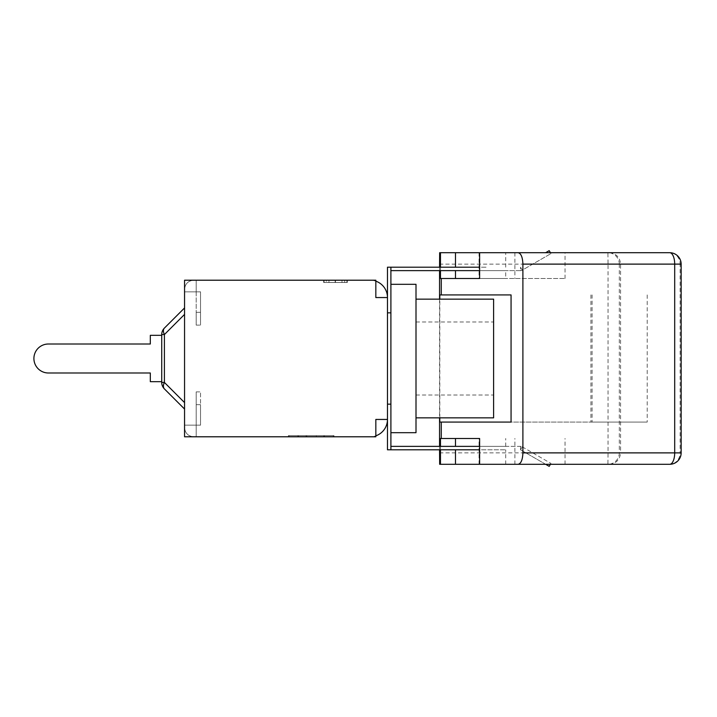 <?xml version="1.0" encoding="UTF-8"?>
<svg xmlns="http://www.w3.org/2000/svg" width="717" height="717" viewBox="0 0 717 717"><rect width="100%" height="100%" fill="white"/><g stroke="black" fill="none" stroke-linecap="round" stroke-linejoin="round"><path stroke-width="0.54" stroke-dasharray="3.58 2.69" d="M475.165 252.707L565.05 252.707L475.165 252.707M486.036 267.199L455.492 267.199L486.036 267.199M479.619 267.199L387.476 267.199L387.476 404.155L387.476 297.555L375.833 297.555L375.833 281.172L375.833 297.555L387.476 297.555L375.833 297.555L375.833 281.172A17.351 17.351 0 0 0 370.124 280.213A17.351 17.351 0 0 1 375.833 281.172L375.833 280.213L184.556 280.213L184.556 436.787L196.198 436.787L193.689 436.787L196.198 436.787L193.689 436.787L196.198 436.787L196.198 425.154L184.556 425.154L184.556 427.664C185.111 433.193 188.15 436.241 193.689 436.787C188.15 436.241 185.111 433.193 184.556 427.664C185.111 433.193 188.15 436.241 193.689 436.787C188.15 436.241 185.111 433.193 184.556 427.664L184.556 425.154L184.556 427.664L184.556 425.154L196.198 425.154L184.556 425.154L196.198 425.154L196.198 436.787L196.198 425.154L196.198 436.787L196.198 425.154L196.198 436.787L184.556 436.787L375.833 436.787L375.833 419.445L387.476 419.445L387.476 297.555A17.351 17.351 0 0 0 375.833 281.172M545.646 252.707L549.204 250.654M479.619 270.623L520.542 270.623L520.542 267.199L522.254 270.166L550.916 253.612L522.254 270.166A3.881 3.881 0 0 1 520.542 270.623A3.881 3.881 0 0 0 522.254 270.166L520.542 267.199L520.542 270.623L390.899 270.623L390.899 267.199L390.899 270.623M390.899 267.199L390.899 284.317L416.003 284.317L416.003 432.683L390.899 432.683L390.899 284.317M416.003 358.5L416.003 417.85L416.003 358.5M493.61 299.15L493.61 417.85M493.61 358.5L493.61 395.022L493.61 358.5M390.899 428.542L390.899 288.458L390.899 428.542M390.899 432.683L390.899 449.801L390.899 446.377L390.899 449.801L387.476 449.801L387.476 419.445L375.833 419.445L387.476 419.445A17.351 17.351 0 0 1 370.124 436.787A17.351 17.351 0 0 0 375.833 435.828L375.833 436.787L370.124 436.787L375.833 436.787L375.833 419.445L375.833 435.828M545.646 464.293L520.542 449.801L520.542 446.377L390.899 446.377M479.619 449.801L390.899 449.801M479.619 446.377L520.542 446.377A3.881 3.881 0 0 1 522.254 446.834A3.881 3.881 0 0 0 520.542 446.377L520.542 449.801L549.204 466.346M522.254 446.834L550.916 463.388L522.254 446.834L520.542 449.801L522.254 446.834M475.165 446.377L505.709 446.377L475.165 446.377M455.492 438.499L440.462 438.499M440.462 278.501L565.05 278.501L479.619 278.501L505.709 278.501L505.709 270.623L455.492 270.623L505.709 270.623M440.462 270.623L440.462 267.199M455.492 278.501L505.709 278.501M439.655 252.707L669.741 252.707A11.409 10.388 -90 0 1 680.119 264.116L620.563 264.116L620.563 452.884L680.119 452.884A11.409 10.388 -90 0 1 669.741 464.293M440.462 449.801L440.462 446.377M439.655 464.293L518.167 464.293M439.557 267.199L439.557 270.623M439.557 299.15L439.557 417.85M439.557 446.377L439.557 449.801M439.808 417.85L439.808 299.15M511.06 294.929L439.808 294.929M647.209 294.929L647.209 422.071L511.06 422.071M439.808 422.071L592.09 422.071L592.09 294.929M592.09 422.071L647.209 422.071M590.933 294.929L590.933 422.071M619.318 264.017L619.318 264.116A11.409 11.409 90 0 0 607.899 252.707L608.052 264.116L439.557 264.116M609.172 252.707C616.082 253.397 619.882 257.197 620.563 264.116L608.052 264.116L608.052 452.884L619.318 452.983M609.172 464.293C616.082 463.603 619.882 459.803 620.563 452.884L619.318 452.884A11.409 11.409 90 0 1 607.899 464.293L608.052 452.884L439.557 452.884M475.165 449.801L505.709 449.801L475.165 449.801M390.899 404.155L387.476 404.155M390.899 312.845L387.476 312.845M298.622 436.787L333.997 436.787L298.622 436.787L298.622 435.649L333.997 435.649L288.351 435.649L298.622 435.649L298.622 436.787M306.034 436.787L306.034 435.649L306.034 436.787M316.305 436.787L316.305 435.649L316.305 436.787M323.726 436.787L323.726 435.649L323.726 436.787M333.997 436.787L333.997 435.649L333.997 436.787M288.351 436.787L288.351 435.649L288.351 436.787M333.226 435.649L289.112 435.649L333.226 435.649L333.226 436.787L289.112 436.787L289.112 435.649L289.112 436.787L297.851 436.787L297.851 435.649L297.851 436.787L306.804 436.787L306.804 435.649L306.804 436.787L315.543 436.787L315.543 435.649L315.543 436.787L324.496 436.787L324.496 435.649L324.496 436.787L333.226 436.787L333.226 435.649M184.556 425.154L200.536 425.154L196.198 425.154L196.198 404.702L196.198 425.154L200.536 425.154L200.536 391.885L200.536 425.154L196.198 425.154L196.198 391.885L196.198 425.154L184.556 425.154L184.556 436.787L184.556 425.154M184.556 291.846L184.556 280.213L184.556 291.846L184.556 289.336L184.556 291.846L196.198 291.846L184.556 291.846L196.198 291.846L184.556 291.846L196.198 291.846L196.198 280.213L196.198 291.846L196.198 280.213L196.198 291.846L196.198 280.213L193.689 280.213L196.198 280.213L193.689 280.213L196.198 280.213L196.198 291.846L200.536 291.846L196.198 291.846L196.198 325.115L196.198 291.846L200.536 291.846L200.536 325.115L200.536 291.846L184.556 291.846M184.556 307.943L184.556 409.057L184.556 307.943L184.556 402.604L184.556 307.943L164.408 328.09A9.133 5.27 -135 0 0 164.408 334.552A9.133 5.27 -135 0 1 164.408 328.09A9.133 9.133 0 0 0 161.728 334.552A9.133 9.133 0 0 1 164.408 328.09A9.133 5.27 -135 0 0 164.408 334.552A9.133 5.27 -135 0 1 164.408 328.09L184.556 307.943L164.408 328.09A9.133 9.133 0 0 0 161.728 334.552L161.728 382.448L161.728 334.552A9.133 9.133 0 0 1 164.408 328.09A9.133 9.133 0 0 0 161.728 334.552L161.728 382.448A9.133 9.133 0 0 0 164.408 388.91A9.133 5.27 135 0 1 164.408 382.448A9.133 5.27 -45 0 0 164.408 388.91A9.133 9.133 0 0 1 161.728 382.448L161.728 334.552L164.408 334.552L164.408 382.448A9.133 5.27 -45 0 0 164.408 388.91A9.133 9.133 0 0 1 161.728 382.448A9.133 9.133 0 0 0 164.408 388.91A9.133 5.27 -45 0 1 164.408 382.448L184.556 402.604L184.556 409.057L184.556 314.396L184.556 409.057L184.556 402.604L164.408 382.448L161.728 382.448A9.133 9.133 0 0 0 164.408 388.91L184.556 409.057L164.408 388.91A9.133 5.27 -45 0 1 164.408 382.448L164.408 334.552L161.728 334.552L161.728 382.448L164.408 382.448L184.556 402.604L164.408 382.448L164.408 334.552L184.556 314.396L164.408 334.552L161.728 334.552A9.133 9.133 0 0 1 164.408 328.09A9.133 5.27 -135 0 0 164.408 334.552L164.408 382.448L184.556 402.604M161.728 335.332L150.319 335.332L161.728 335.332L161.728 381.668L161.728 335.332L150.319 335.332L150.319 344.008L48.406 344.008A14.492 14.492 0 0 0 33.905 358.5A14.492 14.492 0 0 0 48.406 372.992A14.492 14.492 0 0 1 33.905 358.5A14.492 14.492 0 0 1 48.406 344.008A14.492 14.492 0 0 0 33.905 358.5A14.492 14.492 0 0 0 48.406 372.992A14.492 14.492 0 0 1 33.905 358.5A14.492 14.492 0 0 1 48.406 344.008A14.492 14.492 0 0 0 33.905 358.5A14.492 14.492 0 0 0 48.406 372.992L150.319 372.992L150.319 381.668L150.319 372.992L48.406 372.992L150.319 372.992L150.319 381.668L150.319 372.992L150.319 381.668L161.728 381.668L150.319 381.668L161.728 381.668L161.728 335.332L150.319 335.332L150.319 344.008L150.319 335.332L150.319 344.008L48.406 344.008L150.319 344.008L150.319 335.332L161.728 335.332L161.728 381.668L161.728 335.332L161.728 381.668L150.319 381.668L161.728 381.668M184.556 409.057L164.408 388.91L184.556 409.057M184.556 289.336C185.111 283.807 188.15 280.759 193.689 280.213C188.15 280.759 185.111 283.807 184.556 289.336C185.111 283.807 188.15 280.759 193.689 280.213C188.15 280.759 185.111 283.807 184.556 289.336M184.556 280.213L196.198 280.213L184.556 280.213M323.69 280.213L347.297 280.213L323.69 280.213L347.297 280.213L323.69 280.213L323.69 282.489L347.297 282.489L323.69 282.489L347.297 282.489L323.69 282.489L323.69 280.213M324.075 280.213L346.903 280.213L324.075 280.213L346.903 280.213L324.075 280.213L341.991 280.213L324.075 280.213L324.075 282.489L346.903 282.489L324.075 282.489L346.903 282.489L324.075 282.489L324.075 280.213M347.297 280.213L347.297 282.489L347.297 280.213M326.28 280.213L344.707 280.213L344.707 282.489L326.28 282.489L344.707 282.489L344.707 280.213L326.28 280.213L326.28 282.489L326.28 280.213L344.707 280.213L326.28 280.213M341.991 280.213L341.991 282.489L341.991 280.213M346.903 280.213L346.903 282.489L346.903 280.213M328.978 280.213L328.978 282.489L328.978 280.213M196.198 404.702L196.198 391.885L196.198 404.702L200.536 404.702L200.536 391.885L200.536 425.154L200.536 404.702L196.198 404.702M196.198 312.298L196.198 325.115L196.198 312.298L200.536 312.298L200.536 325.115L200.536 291.846L200.536 312.298L196.198 312.298M514.896 252.707L514.896 278.501M479.064 252.707L479.064 278.501M479.064 464.293L479.064 438.499M514.896 464.293L514.896 438.499M681.15 264.116L680.119 264.116L680.119 452.884L681.15 452.884M619.318 264.116L619.318 452.884M164.408 388.91A9.133 9.133 0 0 1 161.728 382.448A9.133 9.133 0 0 0 164.408 388.91A9.133 9.133 0 0 1 161.728 382.448L164.408 382.448L161.728 382.448L164.408 382.448L164.408 334.552L184.556 314.396L164.408 334.552L161.728 334.552A9.133 9.133 0 0 1 164.408 328.09M184.556 314.396L164.408 334.552L161.728 334.552M335.189 280.213L335.189 282.489L335.189 280.213M335.448 280.213L335.448 282.489L335.484 280.213M335.153 280.213L335.153 282.489L335.153 280.213M505.709 267.199L505.709 252.707M550.396 252.707L550.916 253.612M416.003 395.022L493.61 395.022M416.003 321.978L493.61 321.978M550.916 463.388L550.396 464.293M505.709 446.377L505.709 438.499M565.05 278.501L565.05 252.707M565.05 464.293L565.05 438.499M505.709 464.293L505.709 449.801M196.198 325.115L200.536 325.115L196.198 325.115M196.198 391.885L200.536 391.885L196.198 391.885"/><path stroke-width="1.08" d="M440.462 267.199L440.462 252.707L479.619 252.707L479.619 278.501L441.269 278.501L441.269 294.929L511.06 294.929L511.06 422.071L441.269 422.071L441.269 438.499L479.619 438.499L455.492 438.499L455.492 446.377M390.899 267.199L387.476 267.199L387.476 449.801L390.899 449.801L390.899 432.683L416.003 432.683L416.003 284.317L390.899 284.317L390.899 267.199L479.619 267.199M550.396 252.707L549.204 250.654L545.646 252.707M416.003 417.85L493.61 417.85L493.61 299.15L416.003 299.15M390.899 284.317L390.899 312.845L387.476 312.845M390.899 312.845L390.899 432.683M550.396 464.293L549.204 466.346L545.646 464.293M390.899 446.377L479.619 446.377M390.899 449.801L479.619 449.801M440.462 446.377L440.462 438.499L441.269 438.499M479.619 438.499L479.619 464.293L669.741 464.293A11.409 4.956 -90 0 0 674.697 452.884L522.899 452.884C522.612 459.803 521.035 463.603 518.167 464.293L669.741 464.293A11.409 11.409 0 0 0 681.15 452.884L674.697 452.884L674.697 264.116A11.409 4.956 -90 0 0 669.741 252.707L518.167 252.707C521.035 253.397 522.612 257.197 522.899 264.116L522.899 452.884M518.167 252.707L479.619 252.707M441.269 278.501L440.462 278.501L440.462 270.623M479.619 278.501L455.492 278.501L455.492 270.623M440.462 252.707L439.655 252.707L439.557 267.199M479.619 464.293L440.462 464.293L440.462 449.801M439.557 270.623L439.557 299.15M439.557 417.85L439.557 446.377M439.557 449.801L439.655 464.293L440.462 464.293M441.269 422.071L439.808 422.071L439.808 417.85M439.808 299.15L439.808 294.929L441.269 294.929M390.899 270.623L479.619 270.623M390.899 404.155L387.476 404.155M375.833 435.828A17.351 17.351 0 0 0 387.476 419.445L375.833 419.445L375.833 436.787L184.556 436.787L184.556 280.213L375.833 280.213L375.833 297.555L387.476 297.555A17.351 17.351 0 0 0 375.833 281.172M184.556 307.943L164.408 328.09A9.133 9.133 0 0 0 161.728 334.552L161.728 382.448A9.133 9.133 0 0 0 164.408 388.91A9.133 5.27 -45 0 1 164.408 382.448L164.408 334.552A9.133 5.27 -135 0 1 164.408 328.09L184.556 307.943L164.408 328.09M161.728 381.668L150.319 381.668L150.319 372.992L48.406 372.992A14.492 14.492 0 0 1 33.905 358.5A14.492 14.492 0 0 1 48.406 344.008L150.319 344.008L48.406 344.008L150.319 344.008L150.319 335.332L161.728 335.332M164.408 388.91L184.556 409.057L164.408 388.91M522.899 264.116L681.15 264.116A11.409 11.409 0 0 0 669.741 252.707M161.728 334.552L164.408 334.552L184.556 314.396M161.728 382.448L164.408 382.448L184.556 402.604M455.492 267.199L455.492 252.707M681.15 264.116L681.15 452.884M455.492 464.293L455.492 449.801"/></g></svg>
